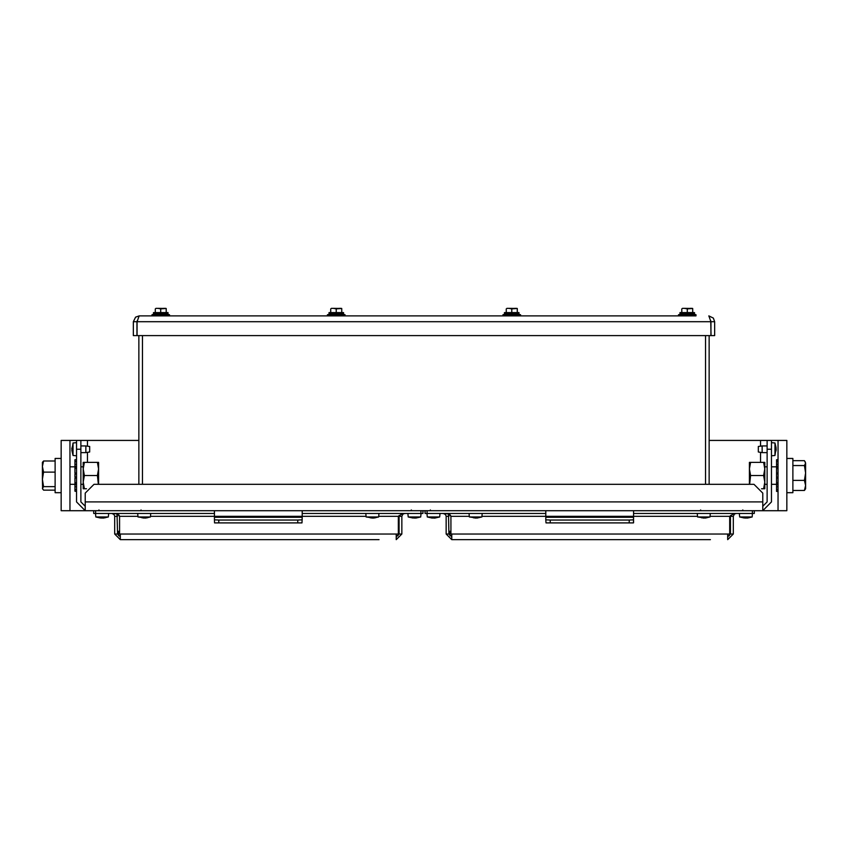 <?xml version="1.0" encoding="UTF-8"?>
<svg xmlns="http://www.w3.org/2000/svg" width="848" height="848" viewBox="0 0 848 848"><rect width="100%" height="100%" fill="white"/><g stroke="black" fill="none" stroke-linecap="round" stroke-linejoin="round"><path stroke-width="1.27" d="M80.889 449.239L80.889 440.462L76.5 440.462L76.5 449.239L80.889 449.239L80.889 501.889L85.277 506.277M771.5 449.239L771.5 440.462L767.111 440.462L767.111 449.239L771.5 449.239L771.5 501.889L762.723 510.666L85.277 510.666L85.277 501.889L762.723 501.889L762.723 510.666M786.859 458.492L792.827 458.492L792.827 492.677L786.859 492.677M61.141 458.492L55.173 458.492L55.173 492.677L61.141 492.677M42.4 466.548L42.4 462.404L43.577 461.015L42.4 466.548L43.577 472.092L42.4 479.364L42.4 466.548M42.601 489.084L42.4 479.364L43.577 486.646L42.4 488.374L43.577 490.112L55.173 490.112L55.173 486.646L43.577 486.646M805.6 472.94L805.6 488.724L804.423 490.462L805.6 485.427L804.423 480.392L805.6 472.94L804.423 465.499L805.6 463.082L805.6 472.94M805.187 461.683L805.6 463.082L804.423 460.665L792.827 460.665L792.827 465.499L804.423 465.499M76.5 484.007L74.921 484.007L74.921 484.664L76.5 484.664M74.921 484.007L74.921 482.735L76.5 482.735M76.5 466.464L74.921 466.464L74.921 467.121L76.5 467.121M76.5 468.393L74.921 468.393L74.921 467.121M76.5 486.731L74.921 486.731L74.921 489.635L76.5 489.635M76.5 478.039L74.921 478.039L74.921 482.735M76.5 477.053L74.921 477.053L76.5 477.572M74.921 477.053L74.921 474.074L76.5 474.074M76.5 473.555L74.921 474.074M74.921 468.393L74.921 473.089L76.5 473.089M76.5 461.492L74.921 461.492L74.921 464.397L76.5 464.397M76.5 459.764L74.921 459.764L76.5 459.966M76.5 491.162L74.921 491.162L76.5 491.363M778.082 466.464L776.503 466.464L776.503 467.121L778.082 467.121M778.082 473.555L776.503 473.555L776.503 467.121M778.082 484.007L776.503 484.007L776.503 484.664L778.082 484.664M776.503 484.007L776.503 477.572L778.082 477.572M776.503 466.464L776.503 459.764L778.082 459.764M778.082 491.363L776.503 491.363L776.503 484.664M776.503 473.555L778.082 474.074M778.082 477.053L776.503 477.572M776.503 477.053L776.503 474.074M83.168 488.724L83.168 462.404L84.344 462.404L83.168 468.986L84.344 475.558L83.168 482.141L84.344 488.724L83.168 488.724M98.4 484.335L97.372 475.558L98.548 468.986L97.372 462.404L98.548 462.404L98.548 484.335L138.807 484.335L138.807 335.596M709.193 335.596L709.193 484.335L749.452 484.335L749.452 462.404L750.628 462.404L749.452 468.986L750.628 475.558L749.6 484.335M764.832 462.404L764.832 488.724L763.656 488.724L764.832 482.141L763.656 475.558L764.832 468.986L763.656 462.404L764.832 462.404M760.529 510.666L786.859 510.666L786.859 440.462L709.193 440.462M138.807 440.462L61.141 440.462L61.141 510.666L85.277 510.666L76.5 501.889L76.5 449.239M218.805 522.877L218.805 520.068L214.417 519.792L214.586 522.877L301.994 522.877L302.164 517.259L214.417 517.259L214.417 510.666M302.164 519.792L297.775 520.068L297.775 522.877M214.417 519.792L214.417 517.259M420.926 510.666L420.926 513.475L302.174 513.475L302.164 510.666L302.164 517.259M137.546 539.625L120.342 539.625L120.342 534.007L119.515 534.007L119.515 516.284L117.406 514.089L113.908 513.475M379.035 539.625L120.342 539.625L114.724 534.007L114.724 516.284L114.109 514.524L111.915 513.475M120.342 536.816L117.533 534.007L117.024 513.952L118.052 514.386M402.673 513.475L398.295 516.284L398.295 534.007L396.239 534.007L396.239 539.625L401.857 534.007L401.857 516.284L402.906 514.089L404.655 513.475M550.225 522.877L550.225 520.068L545.836 519.792L546.006 522.877L633.414 522.877L633.583 517.259L545.836 517.259L545.836 510.666L545.826 513.475L427.074 513.475L427.074 510.666M633.583 522.739L633.583 519.792L629.195 520.068L629.195 522.877M545.836 519.792L545.836 517.259M633.583 510.666L633.583 517.259M468.965 539.625L451.761 539.625L451.761 534.007L450.945 534.007L450.945 516.284L448.825 514.089L445.327 513.475M710.454 539.625L451.761 539.625L446.143 534.007L446.143 516.284L445.539 514.524L443.345 513.475M451.761 536.816L448.952 534.007L448.454 513.952L449.472 514.386M734.092 513.475L729.725 516.284L729.725 534.007L727.658 534.007L727.658 539.625L733.276 534.007L733.276 516.284L734.336 514.089L736.085 513.475M450.945 531.325L450.012 531.325L450.012 535.713L451.761 535.713M727.658 535.713L729.418 535.713L729.418 534.007M119.515 531.325L118.582 531.325L118.582 535.713L120.342 535.713M396.239 535.713L397.988 535.713L397.988 534.007M119.515 530.668L119.515 517.46M450.945 530.668L450.945 517.46M705.07 518.054L697.544 516.951L710.03 516.951L710.338 513.475M476.915 518.054L469.389 516.951L481.876 516.951L482.183 513.475M747.173 518.054L739.657 516.951L752.144 516.951L752.441 513.475M426.957 513.475L427.254 516.951L439.741 516.951L440.048 513.475M373.639 518.054L366.124 516.951L378.611 516.951L378.908 513.475M145.485 518.054L137.97 516.951L150.456 516.951L150.753 513.475M415.753 518.054L408.238 516.951L420.714 516.951L421.021 513.475M103.35 518.054L95.835 516.951L108.321 516.951L108.629 513.475M503.012 314.703L520.524 314.703L520.524 315.859L678.485 315.859L678.485 314.703L696.028 314.703L690.77 313.675L696.028 314.703L696.028 315.859L696.028 314.703M152.004 314.703L169.515 314.703L169.515 315.859L327.476 315.859L327.476 314.703L332.734 313.675L327.476 314.703L345.019 314.703L339.762 313.675L345.019 314.703L345.019 315.859L502.981 315.859L502.981 314.703L508.238 313.675L502.981 314.703M160.738 312.615L153.477 312.615L153.477 313.675L168.01 313.675L168.01 312.615L160.738 312.615L160.738 308.863L158.004 308.375L166.229 308.439L160.738 308.863M158.004 308.375L155.894 308.375M165.583 308.375L163.484 308.375M336.243 312.615L328.982 312.615L328.982 313.675L343.514 313.675L343.514 312.615L336.243 312.615L336.243 308.863L333.508 308.375L341.733 308.439L336.243 308.863M333.508 308.375L331.398 308.375M341.097 308.375L338.988 308.375M511.757 312.615L504.486 312.615L504.486 313.675L519.018 313.675L519.018 312.615L511.757 312.615L511.757 308.863L509.012 308.375L517.238 308.439L511.757 308.863M509.012 308.375L506.903 308.375M516.602 308.375L514.492 308.375M687.262 312.615L679.99 312.615L679.99 313.675L694.523 313.675L694.523 312.615L687.262 312.615L687.262 308.863L684.516 308.375L692.742 308.439L687.262 308.863M684.516 308.375L682.417 308.375M692.106 308.375L689.996 308.375M85.839 447.405L85.839 452.567L89.665 452.016L89.665 446.461L85.839 445.9L85.839 447.405M71.91 450.511L73.013 442.995L73.013 455.482L76.5 455.779M762.161 451.072L762.161 445.9L758.335 446.461L758.335 452.016L762.161 452.567L762.161 451.072M776.09 447.956L774.987 455.482L774.987 442.995L771.5 442.688M434.78 518.054L433.498 518.096M710.719 320.671L710.995 335.596L714.684 335.596L714.684 321.731L713.391 318.064L708.801 315.859L710.974 321.731L710.974 335.596L137.026 335.596L137.026 321.731L139.199 315.859L135.532 317.141L133.316 321.731L133.316 335.596L137.005 335.596L137.005 321.731L133.316 321.731M85.277 501.889L85.277 493.112L94.054 484.335L753.946 484.335L762.723 493.112L762.723 501.889L762.723 493.112M76.5 440.462L80.889 440.462M767.111 440.462L771.5 440.462M762.723 506.277L767.111 501.889L767.111 449.239M705.515 335.596L705.515 484.335L705.483 335.596M142.517 335.596L142.517 484.335L142.485 335.596M55.173 486.646L55.173 461.015L43.577 461.015M55.173 472.092L43.577 472.092M804.423 480.392L792.827 480.392L792.827 490.462L804.423 490.462M792.827 480.392L792.827 465.499M74.921 486.731L74.921 484.664M74.921 491.162L74.921 489.635M74.921 461.492L74.921 459.966M74.921 466.464L74.921 464.397M776.503 464.397L778.082 464.397M776.503 459.966L778.082 459.966M776.503 489.635L778.082 489.635M776.503 482.735L778.082 482.735M778.082 461.492L776.503 461.492M778.082 491.162L776.503 491.162M778.082 486.731L776.503 486.731M778.082 468.393L776.503 468.393M776.503 473.089L778.082 473.089M778.082 478.039L776.503 478.039M84.344 488.724L86.454 488.724M84.344 475.558L97.372 475.558M84.344 462.404L97.372 462.404M761.546 488.724L763.656 488.724M750.628 475.558L763.656 475.558M750.628 462.404L763.656 462.404M778.082 510.666L778.082 440.462M69.918 510.666L69.918 440.462M218.805 520.068L297.775 520.068M214.417 513.475L214.406 510.666M95.654 510.666L95.654 513.475L214.406 513.475M374.646 539.625L141.934 539.625M93.662 510.666L93.662 513.475L95.654 513.475M401.857 516.284L399.048 516.284L399.101 515.478M420.926 513.475L422.908 513.475L422.908 510.666M118.9 515.001L119.515 516.284L137.906 516.284M396.239 536.816L399.048 534.007L399.048 516.284M399.048 534.007L401.857 534.007M117.533 534.007L114.724 534.007M550.225 520.068L629.195 520.068M633.594 510.666L633.583 513.475M633.594 513.475L754.338 513.475L754.338 510.666M752.346 510.666L752.346 513.475M706.066 539.625L473.354 539.625M425.092 510.666L425.092 513.475L427.074 513.475M733.276 516.284L730.467 516.284L730.531 515.478M450.32 515.001L450.945 516.284L469.336 516.284M727.658 536.816L730.467 534.007L730.467 516.284M730.467 534.007L733.276 534.007M448.952 534.007L446.143 534.007M396.504 536.805L396.504 535.713M120.077 536.805L120.077 535.713L120.077 536.805M727.923 536.805L727.923 535.713M451.496 536.805L451.496 535.713L451.496 536.805M702.398 517.81L701.529 517.799M706.861 517.799L706.278 517.81M702.727 517.916L703.787 518.096M473.417 517.799L474.244 517.81M474.573 517.916L475.633 518.096M743.685 517.799L744.512 517.81M744.841 517.916L745.901 518.096M739.35 513.475L739.657 516.951L744.29 518.054M432.448 517.916L431.897 518.054M370.979 517.81L370.099 517.799M371.307 517.916L372.367 518.096M142.824 517.81L141.945 517.799M147.287 517.799L146.704 517.81M143.153 517.916L144.213 518.096M412.266 517.799L413.082 517.81M413.421 517.916L414.481 518.096M407.93 513.475L408.238 516.951L412.87 518.054M100.689 517.81L99.81 517.799M105.152 517.799L104.569 517.81M101.018 517.916L102.078 518.096M95.527 513.475L95.835 516.951L100.467 518.054M151.972 315.859L151.972 314.703L157.23 313.675L151.972 314.703L151.972 315.859L139.199 315.859L696.028 315.859M137.281 320.682L137.026 321.731L714.684 321.731M155.258 312.615L155.258 308.863M166.229 312.615L166.229 308.863M330.762 312.615L330.762 308.863M341.733 312.615L341.733 308.863M506.267 312.615L506.267 308.863M517.238 312.615L517.238 308.863M681.771 312.615L681.771 308.863M692.742 312.615L692.742 308.863M72.165 447.85L72.175 446.97M71.91 448.168L71.868 449.239M775.835 450.627L775.825 451.496M776.09 450.309L776.132 449.239M760.529 462.404L760.529 452.334M760.529 446.143L760.529 440.462M87.471 462.404L87.471 452.334M87.471 446.143L87.471 440.462M366.071 516.284L150.509 516.284M117.533 516.284L114.724 516.284M398.295 516.284L378.664 516.284M120.342 534.007L396.239 534.007M697.491 516.284L481.929 516.284M448.952 516.284L446.143 516.284M729.725 516.284L710.094 516.284M451.761 534.007L727.658 534.007M742.806 509.966L742.106 510.666M700.681 509.966L699.982 510.666M430.402 509.966L430.169 510.485M411.386 509.966L410.676 510.666M141.107 509.966L140.397 510.666M98.983 509.966L98.283 510.666M69.918 484.335L74.921 484.335M80.889 484.335L83.168 484.335M69.918 466.792L74.921 466.792M80.889 466.792L83.168 466.792M776.503 466.792L771.5 466.792M767.111 466.792L764.832 466.792M776.503 484.335L771.5 484.335M767.111 484.335L764.832 484.335M704.964 518.096L710.03 516.951M697.544 516.951L697.247 513.475M476.799 518.096L481.876 516.951M469.389 516.951L469.092 513.475M748.392 517.81L748.943 517.81M747.067 518.096L752.144 516.951L747.067 518.096M431.261 517.81L432.109 517.81M427.265 516.951L432.332 518.096L427.265 516.951M434.674 518.096L439.741 516.951L434.674 518.096M374.858 517.81L375.41 517.81M373.533 518.096L378.611 516.951M366.124 516.951L365.817 513.475M145.379 518.096L150.456 516.951M137.97 516.951L137.662 513.475M415.647 518.096L420.714 516.951L415.647 518.096M103.244 518.096L108.321 516.951M515.266 313.675L520.524 314.703L515.266 313.675M164.258 313.675L169.515 314.703L164.258 313.675M683.742 313.675L678.485 314.703L678.485 315.859M80.889 452.567L85.839 452.567M80.889 445.9L85.839 445.9M71.868 450.405L73.013 455.482M73.013 442.995L76.5 442.688M767.111 445.9L762.161 445.9M767.111 452.567L762.161 452.567M775.835 446.748L775.835 446.196M776.132 448.062L774.987 442.995M774.987 455.482L771.5 455.779"/></g></svg>
